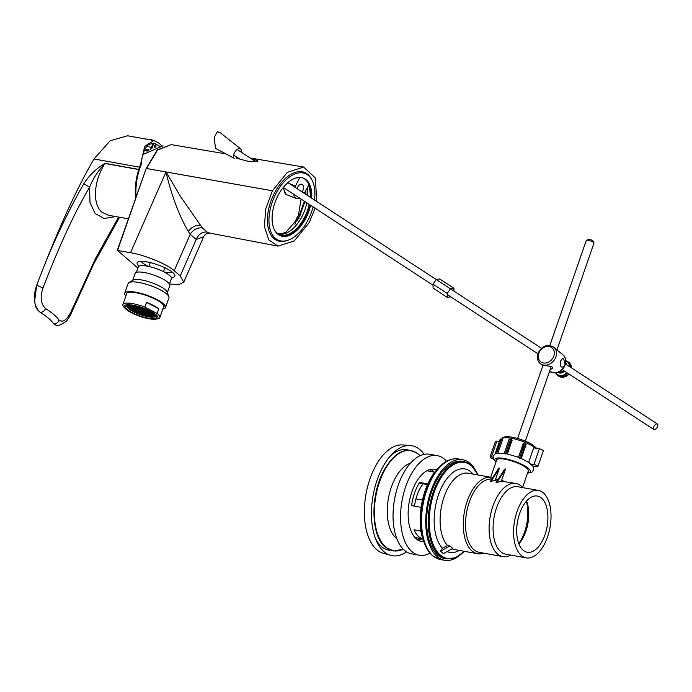 <?xml version="1.0" encoding="UTF-8"?>
<svg xmlns="http://www.w3.org/2000/svg" width="692" height="692" viewBox="0 0 692 692"><rect width="100%" height="100%" fill="white"/><g stroke="black" fill="none" stroke-linecap="round" stroke-linejoin="round"><path stroke-width="1.04" d="M171.339 277.63A19.999 5.008 -160.6 0 0 174.86 276.143A19.999 5.008 -160.6 0 0 172.74 272.518A19.999 5.008 -160.6 0 0 152.257 263.09A19.999 5.008 -160.6 0 0 137.137 262.856A19.999 5.008 -160.6 0 0 138.954 266.221M279.923 235.531A31.019 17.395 111.8 0 0 304.627 218.291A31.019 17.395 111.8 0 0 309.653 204.65M311.634 179.392A36.728 20.604 111.8 0 0 304.541 172.429A36.728 20.604 111.8 0 0 274.681 192.627A36.728 20.604 111.8 0 0 277.302 240.652A36.728 20.604 111.8 0 0 287.241 240.487M306.219 174.038A36.728 20.604 111.8 0 0 303.451 172.057M282.924 187.887L286.142 194.461L285.268 193.924L283.201 187.541M299.723 198.163A9.792 5.493 -68.2 0 1 296.34 198.535A9.792 5.493 -68.2 0 1 295.441 197.99A9.792 5.493 -68.2 0 1 293.771 194.279M294.93 187.238A9.792 5.493 -68.2 0 1 295.484 186.027L299.601 177.87A30.197 16.937 -68.2 0 0 294.948 178.311M236.846 157.093L236.379 158.113L247.035 161.02C249.959 161.746 259.794 162.092 257.614 160.509L251.568 158.909M302.179 191.969A5.553 3.114 111.8 0 0 302.421 191.546A5.553 3.114 111.8 0 0 302.032 184.288A5.553 3.114 111.8 0 0 297.517 187.333A5.553 3.114 111.8 0 0 296.972 188.57M301.081 199.054L298.347 215.861L296.34 218.56L298.096 218.88L304.324 201.164M296.34 218.56L294.904 224.286M296.781 221.258L298.096 218.88L299.013 218.819M305.233 193.968L305.31 191.329M304.221 193.302L308.537 185.525A30.197 16.937 -68.2 0 1 310.189 197.203M309.229 204.374A30.197 16.937 -68.2 0 1 279.724 234.588A30.197 16.937 -68.2 0 1 274.395 229.787M310.673 197.523A31.019 17.395 111.8 0 0 302.914 177.956M146.47 168.511L157.508 150.017L171.184 144.619L157.292 149.913L146.194 168.467L117.536 250.443L130.511 252.736L165.985 171.962L146.47 168.511M166.677 173.009L180.595 196.649L202.349 227.936C197.281 227.443 193.232 229.562 190.205 234.303L188.328 231.431C183.345 223.291 173.13 202.652 165.985 171.962L272.44 190.784L287.362 172.334L303.641 167.057L315.448 178.06L316.633 201.415M315.059 208.18L309.341 222.409L294.256 240.98L277.855 246.093L268.755 239.856L264.405 226.535L265.719 208.923L272.44 190.784M202.349 227.936L207.167 232.062L210.022 233.161L277.855 246.093M169.497 284.057L179.038 284.447L183.752 282.18L180.24 275.909L174.202 270.736C168.052 264.586 143.91 254.639 130.511 252.736M183.752 282.18L203.69 236.681L196.208 239.449L180.24 275.909M207.167 232.062C202.22 231.673 198.569 234.13 196.208 239.449L190.205 234.303L174.202 270.736M276.255 240.176A36.728 20.604 111.8 0 0 279.62 240.643M137.898 268.072L117.536 250.443M117.268 250.392L146.194 168.467M143.694 152.041L143.997 153.563M136.134 196.969A39.556 20.786 -79.8 0 1 140.052 167.646A39.556 20.786 -79.8 0 1 141.168 164.713C142.059 154.575 144.533 147.889 148.572 144.637L153.987 143.062L159.714 146.211M156.02 146.272L151.055 143.261M36.659 285.294L34.643 301.046C35.837 308.753 36.243 308.563 40.058 312.23L40.041 312.222C46.9 316.512 51.416 320.387 53.595 323.839C51.424 320.387 46.9 316.521 40.058 312.23C33.865 306.253 32.732 297.275 36.659 285.294C57.341 230.929 76.457 188.821 94.008 158.978L110.071 140.822L127.553 135.77M56.052 325.231L53.604 323.839C56.156 324.003 57.981 322.766 59.079 320.111C62.851 322.853 66.813 320.111 70.956 311.893L95.591 258.315L118.609 217.089M115.599 216.544L104.181 218.499L95.167 213.569L89.995 202.522L89.571 187.273C75.047 211.605 59.512 245.15 42.982 287.915L36.728 285.303C49.513 250.495 65.178 216.665 83.715 183.821C89.32 175.258 96.43 168.433 105.037 163.338L138.755 169.402L139.499 167.17A40.811 21.443 100.2 0 1 140.606 164.238L144.723 146.332L153.875 140.502L159.221 143.305L161.79 145.917M139.499 167.17L94.008 158.978M140.606 164.238L141.168 164.713M138.755 169.402A4.896 2.569 100.2 0 0 138.711 169.557A40.811 21.443 100.2 0 0 135.563 198.587M42.982 287.915C39.937 297.076 40.785 303.935 45.525 308.494C52.047 312.732 56.571 316.599 59.079 320.111M105.037 163.338A4.896 2.569 100.2 0 0 104.985 163.485C93.394 181.209 92.339 204.555 102.027 212.262L108.263 215.221L128.401 218.845M138.711 169.557L104.985 163.485C98.29 170.457 93.143 178.389 89.571 187.273A4.896 0.493 29.5 0 0 83.715 183.821M56.087 325.24L53.604 323.839M153.425 140.424A15.224 15.224 0 0 0 146.393 139.161A7.05 1.765 19.4 0 1 146.496 139.161A7.05 1.765 19.4 0 1 151.124 140.009M148.538 150.363L148.373 150.363A2.448 0.614 -160.6 0 0 146.15 150.225A2.448 0.614 -160.6 0 0 146.168 150.38L144.559 150.398A4.766 1.194 19.4 0 1 144.42 150.276M145 149.091A4.766 1.194 19.4 0 1 149.135 150.008M147.214 150.077L147.007 151.314M146.894 146.237A5.553 1.393 19.4 0 1 151.427 147.655L150.571 149.247M154.273 147.655L155.224 144.965A5.553 1.393 19.4 0 1 155.925 145.657M152.794 143.78L151.427 147.655M152.672 144.118A2.448 0.614 -160.6 0 0 153.442 144.066M153.451 144.023L151.825 148.65M127.994 307.231L127.795 307.802A15.103 3.78 19.4 0 1 127.25 306.997L127.086 306.288A15.103 3.78 19.4 0 1 127.138 305.994A15.103 3.78 19.4 0 1 127.319 305.682L127.579 305.449M155.51 315.024L155.674 315.734L154.178 315.682L155.44 316.339L155.657 315.734A15.103 3.78 19.4 0 1 155.622 316.028A15.103 3.78 19.4 0 1 155.44 316.339L153.858 317.048A15.103 3.78 19.4 0 1 152.525 317.17L152.024 317.17A15.103 3.78 19.4 0 1 151.219 317.135A15.103 3.78 19.4 0 1 150.346 317.057L150.501 316.607M127.276 305.734L127.086 306.288L128.34 306.193M143.253 315.474L138.435 313.96A15.103 3.78 19.4 0 1 136.212 313.043L131.004 310.362L127.795 307.802L128.798 307.732L127.25 306.997M152.024 317.17L150.285 316.555L150.346 317.057L149.723 316.988A15.103 3.78 19.4 0 1 147.69 316.668L143.218 315.578A15.103 3.78 19.4 0 1 140.77 314.808M141.644 313.415L141.428 314.021L142.863 313.978M129.577 307.161L129.361 307.767L130.797 307.724M129.361 305.769L129.145 306.383L130.58 306.331M142.924 308.312L144.178 308.779M146.341 315.085L146.124 315.69L147.56 315.647M141.211 310.639L141.004 311.244L142.44 311.201M132.241 310.077L132.025 310.682L133.461 310.639M150.398 312.585L150.19 313.199L151.626 313.147M150.83 315.362L150.614 315.976L152.05 315.924M134.482 310.215L134.274 310.829L135.71 310.777M134.274 308.831L134.058 309.436L135.494 309.393M143.668 312.161L143.452 312.775L144.896 312.723M133.85 306.054L133.634 306.66L135.07 306.617M143.46 310.777L143.244 311.383L144.68 311.339M136.514 308.969L136.298 309.575L137.743 309.532M153.858 317.048L152.525 316.694L152.525 317.17L152.681 316.737M139.395 313.268L139.179 313.883L140.623 313.839M152.854 314.116L152.638 314.722L154.082 314.678M136.307 307.577L136.09 308.191L137.526 308.139M141.004 309.246L140.787 309.86L142.223 309.808M140.787 307.862L140.58 308.468L142.016 308.424M148.581 315.223L148.365 315.829L149.809 315.786M152.586 312.888L152.43 313.338L153.728 313.675M131.817 307.3L131.601 307.905L133.037 307.862M150.103 311.452L151.288 312.101M148.157 312.447L147.941 313.052L149.377 313.009M138.175 306.798L139.464 307.17M145.701 310.916L145.484 311.53L146.929 311.478M144.092 314.938L143.884 315.552L145.32 315.5M134.698 311.608L134.482 312.213L135.917 312.17M141.428 312.023L141.211 312.637L142.647 312.585M149.723 316.988L147.707 316.616M131.601 305.907L131.394 306.521L132.829 306.478M145.493 309.532L145.277 310.137L146.713 310.094M145.917 312.308L145.701 312.914L147.136 312.87M138.971 310.492L138.755 311.106L140.191 311.063M136.731 310.353L136.514 310.967L137.95 310.916M146.124 313.692L145.908 314.306L147.353 314.255M138.547 307.724L138.331 308.329L139.767 308.286M147.95 311.054L147.733 311.668L149.169 311.616M147.552 310.198L148.01 310.405M132.025 308.684L131.817 309.298L133.253 309.246M143.244 309.385L143.028 309.999L144.472 309.955M129.785 308.546L129.568 309.16L131.004 309.108M134.058 307.438L133.841 308.052L135.286 308.001M148.373 313.831L148.157 314.445L149.593 314.393M138.504 313.77L136.212 313.043M139.187 311.884L138.971 312.499L140.407 312.447M150.614 313.969L150.398 314.583L151.833 314.54M138.763 309.108L138.547 309.722L139.983 309.67M154.29 314.09L155.285 314.964M136.065 306.262L135.874 306.798L137.31 306.755M143.884 313.554L143.668 314.159L145.104 314.116M153.07 315.5L152.854 316.114L154.29 316.062M136.938 311.746L136.722 312.352L138.166 312.308M128.202 306.582L128.582 306.348L127.319 305.682M142.725 314.358L143.106 314.125L142.189 313.554L140.883 313.216L140.502 313.45L141.428 314.021M130.658 308.104L131.039 307.871L130.122 307.3L128.435 307.196L129.361 307.767M130.451 306.72L128.608 305.57L128.228 305.812L129.145 306.383M141.99 307.983L142.82 308.615M147.422 316.028L147.803 315.794L146.886 315.223L145.579 314.886L145.199 315.12L146.124 315.69M142.301 311.582L142.682 311.348L141.765 310.777L140.459 310.44L140.078 310.673L141.004 311.244M133.331 311.028L133.712 310.795L132.786 310.215L131.108 310.111L132.025 310.682M151.487 313.537L151.868 313.303L150.951 312.723L149.264 312.62L150.19 313.199M151.911 316.313L152.292 316.08L151.375 315.5L149.688 315.396L150.614 315.976M135.571 311.166L133.729 310.016L133.348 310.25L134.274 310.829M135.355 309.774L135.744 309.54L134.819 308.969L133.141 308.866L134.058 309.436M144.758 313.113L145.138 312.879L144.221 312.308L142.915 311.971L142.535 312.204L143.452 312.775M134.931 306.997L135.312 306.764L134.395 306.193L133.089 305.855L132.708 306.089L133.634 306.66M144.541 311.729L144.922 311.495L144.005 310.916L142.327 310.812L143.244 311.383M137.604 309.921L137.985 309.687L137.059 309.108L135.762 308.77L135.381 309.004L136.298 309.575M140.485 314.22L138.642 313.078L138.262 313.312L139.179 313.883M153.944 315.059L154.325 314.825L153.408 314.255L152.102 313.917L151.721 314.151L152.638 314.722M137.388 308.528L137.769 308.295L136.852 307.724L135.165 307.62L136.09 308.191M142.094 310.198L140.251 309.047L139.87 309.289L140.787 309.86M141.877 308.814L142.258 308.571L141.341 308.001L139.654 307.897L140.58 308.468M149.671 316.175L150.052 315.933L149.126 315.362L147.448 315.258L148.365 315.829M152.093 312.585L151.505 312.767L152.43 313.338M132.907 308.251L133.288 308.018L132.362 307.438L131.065 307.101L130.684 307.334L131.601 307.905M149.342 311.054L149.974 311.807M149.247 313.398L149.628 313.165L148.702 312.585L147.024 312.481L147.941 313.052M137.665 306.66L138.123 306.945M146.79 311.867L144.948 310.717L144.567 310.95L145.484 311.53M145.182 315.889L145.562 315.656L144.645 315.085L142.959 314.981L143.884 315.552M135.788 312.55L133.945 311.409L133.565 311.642L134.482 312.213M142.517 312.974L140.675 311.824L140.294 312.057L141.211 312.637M132.691 306.859L133.072 306.625L132.155 306.054L130.468 305.95L131.394 306.521M146.574 310.474L146.955 310.241L146.038 309.67L144.351 309.566L145.277 310.137M146.998 313.251L147.379 313.018L146.462 312.447L144.775 312.343L145.701 312.914M140.061 311.443L138.218 310.301L137.838 310.535L138.755 311.106M137.812 311.305L138.192 311.071L137.275 310.5L135.589 310.397L136.514 310.967M147.214 314.644L145.372 313.493L144.991 313.727L145.908 314.306M139.637 308.667L137.794 307.525L137.414 307.758L138.331 308.329M149.031 312.005L149.411 311.772L148.495 311.201L146.808 311.097L147.733 311.668M146.946 309.921L147.517 310.275M133.115 309.635L133.495 309.402L132.579 308.831L131.272 308.494L130.892 308.727L131.817 309.298M144.334 310.336L142.491 309.194L142.111 309.428L143.028 309.999M130.875 309.497L129.032 308.347L128.651 308.58L129.568 309.16M135.148 308.39L133.305 307.239L132.925 307.473L133.841 308.052M149.455 314.782L149.835 314.549L148.918 313.978L147.612 313.64L147.232 313.874L148.157 314.445M140.268 312.836L140.649 312.602L139.732 312.023L138.045 311.919L138.971 312.499M151.704 314.921L149.861 313.779L149.481 314.012L150.398 314.583M139.845 310.059L140.225 309.826L139.308 309.246L137.621 309.142L138.547 309.722M135.208 306.072L135.874 306.798M137.18 307.144L137.561 306.911L136.808 306.444M144.974 314.505L145.355 314.272L144.429 313.692L142.751 313.588L143.668 314.159M154.16 316.452L152.318 315.301L151.937 315.535L152.854 316.114M138.028 312.689L136.186 311.547L135.805 311.781L136.722 312.352M155.311 315.638L155.095 316.253M153.788 318.597A16.323 4.091 19.4 0 1 135.822 314.341A16.323 4.091 19.4 0 1 125.641 306.556A16.323 4.091 19.4 0 1 128.288 305.362A16.323 4.091 19.4 0 1 146.263 309.627A16.323 4.091 19.4 0 1 156.435 317.403A16.323 4.091 19.4 0 1 153.788 318.597M154.965 319.211A17.836 4.472 -160.6 0 0 155.406 319.168A17.836 4.472 -160.6 0 0 150.25 311.045A17.836 4.472 -160.6 0 0 127.112 304.748A17.836 4.472 -160.6 0 0 125.339 308.58A17.836 4.472 -160.6 0 0 139.153 316.054A17.836 4.472 -160.6 0 0 154.965 319.211M155.406 319.168L157.153 318.951A19.592 4.913 -160.6 0 0 159.843 317.559A19.592 4.913 -160.6 0 0 157.093 313.459L144.862 307.11A19.592 4.913 -160.6 0 0 126.065 303.113A19.592 4.913 -160.6 0 0 122.891 304.549A19.592 4.913 -160.6 0 0 124.119 307.317L125.339 308.58M144.862 307.11L146.531 302.369A19.592 4.913 19.4 0 1 158.762 308.718L157.093 313.459M158.762 308.718L146.531 302.369M169.488 284.04L171.4 278.608A17.551 4.394 -160.6 0 0 163.2 271.506A17.551 4.394 -160.6 0 0 138.296 266.948L136.385 272.38M167.343 292.586L169.808 285.588A18.364 4.602 -160.6 0 0 161.227 278.149A18.364 4.602 -160.6 0 0 135.165 273.392L132.7 280.39M162.845 309.03A21.625 5.424 -160.6 0 0 165.535 307.542L168.943 297.854A21.625 5.424 -160.6 0 0 168.874 296.634L167.118 292.007A18.364 4.602 -160.6 0 0 158.598 285.606A18.364 4.602 -160.6 0 0 133.227 280.07L128.963 282.578A21.625 5.424 -160.6 0 0 128.141 283.486L124.733 293.174A21.625 5.424 -160.6 0 0 125.892 296.02M168.874 296.634A21.625 5.424 -160.6 0 0 158.84 289.092A21.625 5.424 -160.6 0 0 128.963 282.578M165.535 307.542A21.625 5.424 -160.6 0 0 155.432 298.78A21.625 5.424 -160.6 0 0 124.733 293.174M163.277 307.81A19.999 5.008 -160.6 0 0 163.995 306.997A19.999 5.008 -160.6 0 0 154.653 298.901A19.999 5.008 -160.6 0 0 126.273 293.711A19.999 5.008 -160.6 0 0 126.325 294.801M141.021 261.36A18.174 4.559 -160.6 0 0 141.471 261.861A18.174 4.559 -160.6 0 0 148.209 266.351M150.259 262.579A7.75 1.946 -160.6 0 0 150.155 262.752L148.841 266.481M163.468 271.636L164.782 267.899A7.75 1.946 -160.6 0 0 164.808 267.7M164.047 271.93A18.174 4.559 -160.6 0 0 172.118 272.648A18.174 4.559 -160.6 0 0 172.775 272.536M272.907 237.615A35.915 20.146 111.8 0 0 275.468 239.043L278.608 240.297A35.915 20.146 111.8 0 0 309.073 217.989A35.915 20.146 111.8 0 0 313.095 206.899M314.462 199.988A35.915 20.146 111.8 0 0 305.241 173.588A35.915 20.146 111.8 0 0 274.767 195.897A35.915 20.146 111.8 0 0 278.608 240.297M311.659 198.163A31.019 17.395 111.8 0 0 303.425 178.138A31.019 17.395 111.8 0 0 277.111 197.402A31.019 17.395 111.8 0 0 280.424 235.747A31.019 17.395 111.8 0 0 306.738 216.484A31.019 17.395 111.8 0 0 310.604 205.273M305.241 173.588L302.101 172.334A35.915 20.146 111.8 0 0 299.255 171.607M421.039 531.041L413.972 529.769A33.873 17.793 100.2 0 0 418.824 536.707A33.873 17.793 100.2 0 0 422.829 538.834M414.56 506.146A28.156 14.792 -79.8 0 1 422.414 484.746M421.177 531.889A28.156 14.792 -79.8 0 1 420.641 531.473A28.156 14.792 -79.8 0 1 419.949 530.851M434.818 472.229A33.873 17.793 100.2 0 0 433.936 472.186L434.74 472.333M427.872 483.907L419.629 482.428A33.873 17.793 100.2 0 0 411.593 505.61L421.091 507.322M419.629 482.428L420.753 483.371M424.135 454.359A55.879 29.358 100.2 0 0 419.741 449.497A55.879 29.358 100.2 0 0 410.313 445.51A55.879 29.358 100.2 0 0 392.079 454.09A55.879 29.358 100.2 0 0 376.448 540.936A55.879 29.358 100.2 0 0 384.242 551.913A55.879 29.358 100.2 0 0 390.548 555.339A55.879 29.358 100.2 0 0 406.585 551.87M408.903 450.267A51.009 26.798 100.2 0 0 390.435 455.872M375.531 538.705A51.009 26.798 100.2 0 0 381.681 546.715A51.009 26.798 100.2 0 0 390.885 550.391M410.313 445.51L402.675 444.939A55.092 28.943 100.2 0 0 367.331 487.877A55.092 28.943 100.2 0 0 376.976 549.837A55.092 28.943 100.2 0 0 383.195 553.219L390.548 555.339M417.795 540.002A55.879 29.358 100.2 0 0 418.971 538.177M430.969 471.503A55.879 29.358 100.2 0 0 430.502 469.384M446.591 461.304A50.602 26.59 100.2 0 0 444.29 459.056A50.602 26.59 100.2 0 0 437.18 455.621L429.663 454.272A50.602 26.59 100.2 0 0 396.101 492.211A50.602 26.59 100.2 0 0 404.621 550.443A50.602 26.59 100.2 0 0 411.74 553.877L419.257 555.226A50.602 26.59 100.2 0 0 430.052 553.185M437.18 455.621A50.602 26.59 100.2 0 0 403.618 493.56A50.602 26.59 100.2 0 0 412.138 551.801A50.602 26.59 100.2 0 0 419.257 555.226M436.773 469.877A36.728 19.298 100.2 0 0 434.723 469.28A36.728 19.298 100.2 0 0 410.365 496.813A36.728 19.298 100.2 0 0 416.549 539.085A36.728 19.298 100.2 0 0 421.713 541.577A36.728 19.298 100.2 0 0 423.841 541.732M434.04 472.056A36.728 19.298 100.2 0 0 432.37 470.413A36.728 19.298 100.2 0 0 430.839 469.314M418.08 540.184A36.728 19.298 100.2 0 0 422.042 538.731M415.944 498.897L422.44 500.065M427.561 484.59L419.205 483.085M474.902 469.202A51.078 26.832 100.2 0 0 469.868 463.199A51.078 26.832 100.2 0 0 462.688 459.73A51.078 26.832 100.2 0 0 428.815 498.032A51.078 26.832 100.2 0 0 437.413 556.809A51.078 26.832 100.2 0 0 444.593 560.269A51.078 26.832 100.2 0 0 459.35 555.65M463.683 461.633A49.443 25.976 100.2 0 0 462.403 461.339A49.443 25.976 100.2 0 0 429.611 498.413A49.443 25.976 100.2 0 0 437.932 555.313A49.443 25.976 100.2 0 0 444.887 558.66A49.443 25.976 100.2 0 0 446.193 558.833M462.325 461.391A49.443 25.976 100.2 0 0 461.711 461.235M444.212 558.522A49.443 25.976 100.2 0 0 444.835 558.582M536.776 448.373L532.52 444.748A17.672 4.299 -160.9 0 0 512.244 437.223A17.672 4.299 -160.9 0 0 509.744 436.86C504.926 436.367 502.306 437.102 501.873 439.039L501.786 439.282M538.367 490.429L517.867 486.736A34.271 18.009 100.2 0 0 495.143 512.435A34.271 18.009 100.2 0 0 500.913 551.87A34.271 18.009 100.2 0 0 505.731 554.197L526.231 557.882A34.271 18.009 100.2 0 0 548.955 532.191A34.271 18.009 100.2 0 0 543.185 492.747A34.271 18.009 100.2 0 0 538.367 490.429A34.271 18.009 100.2 0 0 515.644 516.12A34.271 18.009 100.2 0 0 521.413 555.564A34.271 18.009 100.2 0 0 526.231 557.882M522.867 487.635A37.134 19.514 100.2 0 0 521.197 486A37.134 19.514 100.2 0 0 515.972 483.483A37.134 19.514 100.2 0 0 491.346 511.327A37.134 19.514 100.2 0 0 497.6 554.067A37.134 19.514 100.2 0 0 502.824 556.584A37.134 19.514 100.2 0 0 510.722 555.096M541.378 497.981A28.562 15.008 100.2 0 0 537.364 496.043A28.562 15.008 100.2 0 0 518.42 517.46A28.562 15.008 100.2 0 0 523.23 550.33A28.562 15.008 100.2 0 0 527.243 552.268A28.562 15.008 100.2 0 0 546.187 530.851A28.562 15.008 100.2 0 0 541.378 497.981M443.46 553.652L440.562 551.23L442.439 548.194L447.56 545.564L449.912 545.988L452.819 548.41L443.46 553.652M491.744 479.331L491.017 479.089A37.134 19.514 100.2 0 0 467.455 508.361A37.134 19.514 100.2 0 0 474.029 549.82A37.134 19.514 100.2 0 0 479.253 552.337L502.824 556.584M491.017 479.089L491.017 477.342A38.769 20.371 100.2 0 0 465.543 506.743A38.769 20.371 100.2 0 0 472.143 551.074A38.769 20.371 100.2 0 0 477.592 553.704A38.769 20.371 100.2 0 0 483.639 553.133M522.616 487.358L528.307 470.932A16.729 4.074 -160.9 0 0 521.24 464.695A16.729 4.074 -160.9 0 0 505.056 459.246A16.729 4.074 -160.9 0 0 496.692 459.972L490.689 477.281M491.017 477.342L468.147 473.224A38.769 20.371 100.2 0 0 442.863 500.723A38.769 20.371 100.2 0 0 447.56 545.564M490.827 481.744L499.373 468.337L498.906 467.878L490.144 481.623L490.827 481.744A37.134 19.514 -79.8 0 1 495.654 480.239L495.55 479.383A16.729 4.074 19.1 0 1 497.937 479.729M499.373 468.337L495.55 479.383M497.929 453.044L502.591 439.61L500.169 439.247M509.295 439.221L504.382 453.381L507.357 454.004M495.801 453.762L496.579 453.346M500.204 439.169L495.42 453.718L500.524 438.988M530.063 463.856A20.933 5.095 19.1 0 1 532.563 465.967L536.447 466.668A2.854 0.692 -160.9 0 0 537.883 466.546A2.854 0.692 -160.9 0 0 536.672 465.474A2.854 0.692 -160.9 0 0 533.913 464.548L530.063 463.856L528.601 462.481M523.593 443.269L518.446 457.36L521.223 458.485L526.171 444.264L525.626 443.875L523.273 443.442L518.472 457.282M525.626 443.875L520.514 458.606L521.223 458.485M507.392 453.909L512.175 440.095L509.615 439.039M528.653 462.317L533.679 447.819L539.353 448.84A2.854 0.692 -160.9 0 1 542.121 449.774A2.854 0.692 -160.9 0 1 543.324 450.838L537.883 466.546M501.553 480.525L501.553 481.303A37.134 19.514 100.2 0 0 496.735 482.808L496.052 482.687L504.641 469.202L505.558 468.968L501.553 480.525A16.729 4.074 19.1 0 1 506.336 481.961L501.622 481.113M515.972 483.483L506.336 481.961M497.522 480.369L495.723 480.049M518.766 543.566A31.789 16.703 100.2 0 0 526.378 501.25M518.879 543.851A28.562 15.008 100.2 0 0 526.586 501.017M449.912 545.988L440.562 551.23M496.735 482.808L505.558 468.968M493.301 458.874A2.854 0.692 19.1 0 1 490.022 457.031L495.463 441.323A2.854 0.692 19.1 0 1 496.891 441.202L499.321 441.634M490.022 457.031A2.854 0.692 19.1 0 1 491.45 456.91L492.998 457.187M586.461 240.306L588.434 239.423A2.448 0.597 19.1 0 1 589.679 239.458A2.448 0.597 19.1 0 1 592.914 240.972L593.926 242.892A4.083 0.995 -160.9 0 0 588.537 240.366A4.083 0.995 -160.9 0 0 586.461 240.306A4.083 0.995 -160.9 0 0 586.254 240.496L549.863 345.472M556.948 349.953L593.97 243.169A4.083 0.995 -160.9 0 0 593.926 242.892M542.883 365.601L542.173 364.978L552.043 366.751L552.605 368.196L550.045 369.857M553.79 347.194C547.156 343.751 541.871 345.836 537.935 353.456C536.81 358.145 537.572 361.483 540.201 363.499A10.614 8.65 129.8 0 0 555.884 356.942A10.614 8.65 129.8 0 0 553.79 347.194L558.012 350.861M561.048 366.743L560.191 364.995L560.667 360.93L562.414 358.586L563.738 358.966L565.018 364.563C563.85 366.795 562.527 367.521 561.048 366.743L561.705 367.045M563.176 358.69L563.738 358.966M240.557 148.797L219.952 132.492L217.34 131.731L214.2 137.552L215.497 148.373L234.311 158.356A5.709 2.846 -56.8 0 1 235.237 151.531A5.709 2.846 -56.8 0 1 240.557 148.797A5.709 2.846 -56.8 0 1 241.067 152.05M450.76 296.825L447.326 297.404L447.179 293.417L450.475 288.841L453.917 288.261L439.697 278.971L436.254 279.559L287.889 182.636M453.917 288.261L454.013 291.15M541.438 348.258L436.254 279.559L432.958 284.127L447.179 293.417M447.326 297.404L433.106 288.123L432.958 284.127M654.442 429.611A3.261 1.626 123.2 0 0 657.279 427.12A3.261 1.626 123.2 0 0 657.4 424.006A3.261 1.626 123.2 0 0 656.794 423.876A3.261 1.626 123.2 0 0 653.949 426.367A3.261 1.626 123.2 0 0 653.828 429.472A3.261 1.626 123.2 0 0 654.442 429.611M289.317 183.562L295.484 186.027M278.504 234A30.197 16.937 111.8 0 0 301.738 217.011A30.197 16.937 111.8 0 0 306.841 202.817M307.698 195.576A30.197 16.937 111.8 0 0 307.101 188.112M188.328 231.431C191.589 227.14 195.559 225.047 200.23 225.168M119.543 217.253L93.472 264.37L71.449 312.845L70.956 311.893M40.058 312.23C42.593 312.395 44.418 311.158 45.525 308.494M420.018 455.734A50.853 26.72 100.2 0 0 418.323 454.134A50.853 26.72 100.2 0 0 379.545 481.883A50.853 26.72 100.2 0 0 386.006 547.337A50.853 26.72 100.2 0 0 403.211 549.145M410.425 463.251A39.729 20.872 100.2 0 0 388.541 497.747A39.729 20.872 100.2 0 0 396.369 538.376A39.729 20.872 100.2 0 0 396.836 538.748M404.016 451.175A50.585 26.581 100.2 0 0 375.67 494.745A50.585 26.581 100.2 0 0 385.53 546.991M415.451 538.065A50.853 26.72 100.2 0 0 415.78 537.606L415.451 538.065M427.777 470.932A50.853 26.72 100.2 0 0 427.63 470.387L427.777 470.932M433.218 556.048A51.078 26.832 100.2 0 0 440.397 559.517L432.69 555.806C429.325 552.96 426.627 548.929 424.611 543.713A50.568 26.564 100.2 0 1 438.183 468.285C444.653 461.045 451.418 457.948 458.493 458.978A51.078 26.832 100.2 0 0 424.62 497.271A51.078 26.832 100.2 0 0 433.218 556.048M438.183 468.285L436.73 469.92A48.094 25.275 100.2 0 0 423.815 541.672L424.611 543.713M535.478 448.139A18.77 4.567 -160.9 0 0 511.258 438.226A18.77 4.567 -160.9 0 0 501.873 439.039M443.243 558.262A49.374 25.941 100.2 0 0 444.273 558.487L443.278 558.271M470.915 465.033A49.374 25.941 100.2 0 0 463.977 461.685A49.374 25.941 100.2 0 0 431.228 498.716A49.374 25.941 100.2 0 0 439.541 555.538A49.374 25.941 100.2 0 0 446.487 558.885L455.552 557.717L464.462 551.342M478.06 475.006A48.777 25.63 100.2 0 0 471.382 465.707A48.777 25.63 100.2 0 0 434.195 492.315A48.777 25.63 100.2 0 0 440.397 555.105A48.777 25.63 100.2 0 0 464.323 551.316M447.162 551.585A42.394 22.274 100.2 0 0 459.332 550.417M473.06 474.107A42.394 22.274 100.2 0 0 470.794 471.806A42.394 22.274 100.2 0 0 438.996 493.457A42.394 22.274 100.2 0 0 442.439 548.194M452.075 548.825A38.769 20.371 100.2 0 0 454.419 549.534L477.592 553.704M527.624 472.913A18.77 4.567 -160.9 0 0 525.635 466.417A18.77 4.567 -160.9 0 0 504.234 458.502A18.77 4.567 -160.9 0 0 496.026 461.875M461.763 461.287A49.374 25.941 100.2 0 0 460.725 461.14L463.977 461.685L471.183 465.154L478.189 475.023M491.45 456.91L496.891 441.202M533.913 464.548L539.353 448.84M496.596 453.295L501.492 439.161M506.726 453.822L511.639 439.645M505.489 453.952L510.592 439.221M519.458 458.156L524.562 443.442M533.48 467.187L533.826 466.192L533.497 467.212M570.398 367.175A8.572 6.989 129.8 0 0 568.218 361.881L569.187 362.686A8.572 6.989 129.8 0 1 571.376 367.815M565.797 360.895A8.088 6.6 129.8 0 1 569.464 366.57M565.684 362.902A6.193 5.052 129.8 0 1 566.731 364.779M563.721 370.618A5.709 4.654 129.8 0 1 558.626 372.036M564.637 371.215A6.193 5.052 129.8 0 1 557.795 372.374M558.496 351.121L562.933 354.814A10.614 8.65 129.8 0 1 565.018 364.563A10.614 8.65 129.8 0 1 549.552 371.284M538.757 353.387A8.979 7.318 129.8 0 1 549.128 346.51A8.979 7.318 129.8 0 1 553.79 356.095A8.979 7.318 129.8 0 1 543.419 362.971A8.979 7.318 129.8 0 1 538.757 353.387M565.13 364.918A10.129 8.261 129.8 0 1 554.785 372.806M566.895 372.694A8.088 6.6 129.8 0 1 555.84 372.841M567.795 373.273A8.572 6.989 129.8 0 1 557.242 375.047L558.21 375.851A8.572 6.989 129.8 0 0 568.867 373.974M278.374 233.922L282.301 233.662L286.194 231.95L299.575 216.57L304.982 201.606M305.907 194.409L305.881 190.309M171.071 144.602L225.895 153.883M250.175 158.001L303.641 167.057M286.142 194.461L296.34 198.535M203.69 236.681C204.763 234.311 206.873 233.135 210.022 233.161M127.432 135.744L153.875 140.502M55.922 325.214L55.905 325.214C57.393 326.416 60.818 325.076 66.207 321.192C67.185 320.707 68.932 317.922 71.449 312.836M155.7 147.18L156.055 146.176M142.889 154.524L163.053 145.804M126.887 305.492L127.025 306.815C128.288 307.966 125.062 305.968 130.918 310.336C138.521 315.007 154.126 319.626 156.141 315.794M163.943 305.916L159.843 317.559M126.991 292.898L122.891 304.549M172.118 272.648L172.801 272.562M414.871 537.442L422.838 538.869M403.237 549.171L393.982 551.048L385.582 547.381C370.774 536.361 370.004 495.187 383.965 470.422C395.011 451.539 406.438 446.072 418.236 454.004L420.053 455.717M426.877 470.768L434.835 472.203M440.397 559.517L444.593 560.269M458.493 458.978L462.688 459.73M436.73 469.92C422.059 485.611 415.537 521.846 423.815 541.672M444.273 558.487L446.487 558.885M495.93 462.169L493.309 458.891L493.197 456.097L495.247 453.796M504.606 453.381L495.904 453.511M527.52 473.19L531.767 472.238L532.84 471.382L533.748 468.06L532.831 466.019M529.337 462.784L521.137 458.372M518.602 457.334L507.002 453.831M495.074 453.891L500.169 439.204M504.208 453.485L509.208 439.074M521.223 458.536L526.171 444.264M517.616 438.486L543.064 365.073M525.332 441.159L551.273 366.31M569.187 362.686L571.246 365.886L571.54 367.928M568.218 361.881L565.788 360.627M562.933 354.814C565.554 356.787 566.307 360.134 565.2 364.857C561.264 372.478 555.979 374.562 549.344 371.111M540.201 363.499L541.334 364.433M555.572 372.876L557.242 375.047M569.118 374.138L566.895 376.024L563.487 377.278L558.21 375.851M433.002 285.225L283.288 187.428M240.868 159.714L233.585 154.965M255.72 161.625L237.157 149.498M565.468 363.957L657.4 424.006M447.222 294.515L537.848 353.716M562.172 369.606L653.828 429.472"/></g></svg>
